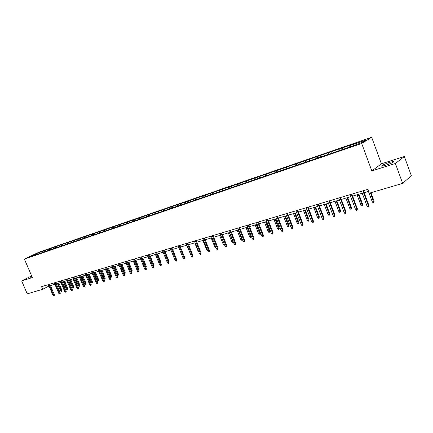 <?xml version="1.0" encoding="UTF-8"?>
<svg xmlns="http://www.w3.org/2000/svg" width="433" height="433" viewBox="0 0 433 433"><rect width="100%" height="100%" fill="white"/><g stroke="black" fill="none" stroke-linecap="round" stroke-linejoin="round"><path stroke-width="0.65" d="M31.804 276.292L30.429 277.25L32.031 276.822M385.76 165.298C391.881 163.171 394.533 161.861 393.711 161.374L389.673 162.326C383.616 164.432 380.986 165.736 381.782 166.229L385.76 165.298M371.649 137.277L39.089 252.125L24.4 259.096L361.701 143.485L371.649 137.277L381.397 163.804L371.823 170.9L395.389 163.495L404.362 156.502L381.397 163.804M404.362 156.502L411.35 175.728L402.652 183.376L395.389 163.495M36.421 254.582L348.37 147.501L362.183 142.479L366.296 139.919L353.642 144.281L354.643 143.669L350.259 145.179L350.714 146.419M36.199 254.463L29.991 256.601L36.026 253.733L43.652 250.918L44.031 251.806M350.259 145.179L43.652 250.918M402.652 183.376L369.23 193.21L367.801 189.373L41.541 286.668L42.678 289.304L49.01 286.007M44.437 250.837L44.231 251.708M48.003 249.603L47.803 250.48M50.25 248.829L50.044 249.727M53.871 247.584L53.67 248.461M56.155 246.794L55.949 247.714M59.835 245.527L59.635 246.415M62.152 244.732L61.946 245.668M65.892 243.443L65.697 244.331M68.246 242.632L68.035 243.59M72.04 241.322L71.851 242.22M74.433 240.499L74.227 241.484M78.292 239.168L78.102 240.071M80.722 238.329L80.511 239.341M84.641 236.981L84.457 237.89M87.114 236.126L86.903 237.165M91.098 234.756L90.914 235.671M93.604 233.89L93.398 234.951M97.658 232.494L97.474 233.414M100.207 231.617L99.996 232.705M104.326 230.199L104.147 231.125M106.919 229.301L106.707 230.421M111.102 227.861L110.929 228.792M113.744 226.952L113.533 228.104M117.998 225.485L117.83 226.421M120.677 224.559L120.471 225.734M125.007 223.071L124.839 224.013M127.735 222.129L127.529 223.309M132.135 220.614L131.973 221.561M134.912 219.655L134.712 220.841M139.388 218.113L139.231 219.071M142.213 217.139L142.019 218.335M146.771 215.569L146.614 216.532M149.639 214.579L149.45 215.786M154.278 212.982L154.126 213.951M157.201 211.975L157.017 213.188M161.92 210.351L161.774 211.326M164.892 209.323L164.719 210.546M169.698 207.667L169.557 208.652M172.724 206.628L172.556 207.851M177.611 204.939L177.481 205.929M180.696 203.878L180.534 205.112M185.676 202.162L185.546 203.158M188.815 201.08L188.658 202.325M193.887 199.332L193.762 200.338M197.085 198.233L196.945 199.375M202.249 196.452L202.13 197.464M205.502 195.332L205.388 196.344M210.763 193.519L210.654 194.536M214.081 192.371L213.972 193.394M219.444 190.525L219.336 191.548M222.827 189.362L222.724 190.39M228.288 187.478L228.186 188.512M231.736 186.293L231.639 187.327M237.3 184.371L237.208 185.411M240.813 183.159L240.726 184.204M246.491 181.205L246.404 182.25M250.074 179.971L249.987 181.021M255.86 177.979L255.779 179.029M259.513 176.718L259.437 177.774M265.413 174.683L265.342 175.744M269.137 173.4L269.072 174.467M275.161 171.327L275.096 172.394M278.96 170.017L278.901 171.089M285.103 167.901L285.049 168.978M288.979 166.564L288.93 167.641M295.246 164.405L295.203 165.487M299.203 163.041L299.16 164.129M305.601 160.838L305.563 161.926M309.644 159.441L309.606 160.54M316.171 157.195L316.144 158.294M320.296 155.772L320.274 156.876M326.964 153.471L326.947 154.581M331.175 152.021L331.164 153.136M337.989 149.677L337.978 150.792M342.286 148.194L342.286 149.315M349.247 145.797L349.247 146.96M353.642 144.281L353.647 145.412M31.62 275.864L21.65 280.92L27.241 293.845L42.678 289.304M21.65 280.92L32.345 277.558L24.4 259.096M371.823 170.9L361.701 143.485M50.45 285.58L54.888 284.27M56.339 283.837L60.858 282.5M62.32 282.067L66.92 280.703M68.392 280.27L73.085 278.879M74.563 278.441L79.342 277.023M80.83 276.584L85.702 275.139M87.201 274.695L92.169 273.228M93.68 272.779L98.735 271.28M100.256 270.831L105.414 269.304M106.946 268.85L112.207 267.291M113.749 266.836L119.107 265.25M120.661 264.79L126.127 263.167M127.692 262.707L133.272 261.056M134.847 260.59L140.536 258.902M142.121 258.436L147.924 256.715M149.52 256.244L155.447 254.485M157.055 254.009L163.1 252.222M164.719 251.741L170.889 249.917M172.518 249.43L178.818 247.568M180.464 247.081L186.894 245.175M188.55 244.683L195.115 242.74M196.782 242.247L203.488 240.261M205.172 239.763L212.024 237.733M213.718 237.23L220.716 235.157M222.421 234.654L229.571 232.537M231.292 232.028L238.599 229.863M240.331 229.349L247.806 227.136M249.549 226.621L257.191 224.359M258.95 223.834L266.76 221.523M268.53 220.998L276.519 218.633M278.311 218.102L286.478 215.683M288.281 215.147L296.643 212.673M298.456 212.138L307.013 209.604M308.843 209.058L317.6 206.465M319.446 205.919L328.409 203.266M330.271 202.714L339.45 199.997M341.328 199.44L350.73 196.658M352.619 196.095L362.253 193.242M364.158 192.68L368.548 191.381M36.026 253.733L36.28 254.507M42.223 251.595L42.012 252.488M47.949 284.757L48.545 286.143M339.023 149.055L339.477 150.278M328.025 152.849L328.479 154.056M317.254 156.562L317.708 157.758M306.705 160.199L307.154 161.385M296.372 163.766L296.816 164.935M286.245 167.257L286.689 168.41M276.324 170.678L276.763 171.82M266.598 174.034L267.031 175.165M257.056 177.324L257.494 178.445M247.703 180.55L248.136 181.654M238.529 183.711L238.962 184.81M229.533 186.812L229.961 187.9M220.7 189.86L221.128 190.937M212.035 192.847L212.457 193.914M203.532 195.781L203.948 196.836M195.18 198.66L195.597 199.705M186.98 201.491L187.397 202.525M178.932 204.268L179.343 205.291M171.019 206.99L171.43 208.008M163.252 209.669L163.658 210.676M155.62 212.305L156.026 213.301M148.118 214.892L148.524 215.878M140.747 217.431L141.196 218.53M133.505 219.932L133.981 221.095M126.382 222.389L126.853 223.542M119.378 224.803L119.849 225.945M112.488 227.179L112.959 228.31M105.717 229.512L106.182 230.637M99.054 231.812L99.514 232.927M92.5 234.074L92.954 235.168M86.048 236.294L86.497 237.365M79.699 238.486L80.137 239.525M73.453 240.64L73.881 241.646M67.304 242.761L67.721 243.741M61.253 244.845L61.659 245.803M55.294 246.902L55.695 247.833M49.427 248.926L49.817 249.836M362.854 190.845L368.488 205.994L368.959 205.588L368.656 206.969L368.488 205.994L367.141 206.373L361.506 191.251M368.959 205.588L363.417 190.677M368.656 206.969L367.909 207.18L367.141 206.373M374.117 201.188L373.82 202.541L373.084 202.752L372.326 201.962L374.117 201.188L370.967 192.701M373.82 202.541L370.426 192.858M372.326 201.962L368.418 191.418M351.309 194.293L356.906 209.269L357.393 208.863L357.084 210.227L356.906 209.269L355.585 209.642L349.988 194.682M357.393 208.863L351.883 194.119M357.084 210.227L356.354 210.438L355.585 209.642M340.002 197.659L345.572 212.468L346.075 212.067L345.756 213.42L345.572 212.468L344.284 212.836L338.714 198.043M346.075 212.067L340.592 197.486M345.756 213.42L345.041 213.621L344.284 212.836M362.697 204.452L362.399 205.789L361.674 205.994L360.927 205.215L362.697 204.452L358.892 194.238M362.399 205.789L358.335 194.401M360.927 205.215L357.036 194.79M351.515 207.645L351.212 208.971L350.503 209.171L349.761 208.397L351.515 207.645L347.731 197.545M351.212 208.971L347.163 197.713M349.761 208.397L345.891 198.087M328.939 200.961L334.476 215.607L334.99 215.201L334.666 216.543L334.476 215.607L333.21 215.964L327.678 201.334M334.99 215.201L329.54 200.782M334.666 216.543L333.967 216.738L333.21 215.964M318.109 204.192L323.613 218.676L324.138 218.27L323.808 219.601L323.613 218.676L322.374 219.028L316.875 204.56M324.138 218.27L318.72 204.008M323.808 219.601L323.121 219.796L322.374 219.028M307.5 207.353L312.972 221.685L313.508 221.274L313.173 222.594L312.972 221.685L311.76 222.026L306.293 207.716M313.508 221.274L308.123 207.169M313.173 222.594L312.502 222.784L311.76 222.026M340.571 210.768L340.257 212.089L339.564 212.284L338.822 211.52L340.571 210.768L336.804 200.782M340.257 212.089L336.225 200.95M338.822 211.52L334.98 201.318M329.843 213.832L329.524 215.136L328.847 215.331L328.111 214.579L329.843 213.832L326.098 203.948M329.524 215.136L325.513 204.122M328.111 214.579L324.29 204.484M319.332 216.836L319.013 218.129L318.347 218.319L317.616 217.572L319.332 216.836L315.614 207.055M319.013 218.129L315.013 207.234M317.616 217.572L313.817 207.586M297.108 210.454L302.548 224.63L303.095 224.224L302.754 225.528L302.548 224.63L301.357 224.965L295.923 210.806M303.095 224.224L297.742 210.265M302.754 225.528L302.093 225.717L301.357 224.965M309.038 219.775L308.707 221.057L308.058 221.247L307.333 220.505L309.038 219.775L305.335 210.097M308.707 221.057L304.729 210.281M307.333 220.505L303.555 210.627M286.927 213.491L292.335 227.514L292.887 227.109L292.546 228.407L292.335 227.514L291.171 227.845L285.764 213.837M292.887 227.109L287.566 213.296M292.546 228.407L291.902 228.586L291.171 227.845M298.943 222.659L298.613 223.931L297.969 224.115L297.255 223.379L298.943 222.659L295.263 213.079M298.613 223.931L294.646 213.263M297.255 223.379L293.493 213.604M276.952 216.462L282.327 230.345L282.89 229.934L282.543 231.222L282.327 230.345L281.185 230.665L275.81 216.803M282.89 229.934L277.602 216.273M282.543 231.222L281.91 231.401L281.185 230.665M289.044 225.485L288.708 226.746L288.08 226.924L287.371 226.199L289.044 225.485L285.39 216.007M288.708 226.746L284.762 216.191M287.371 226.199L283.631 216.527M267.172 219.379L272.514 233.116L273.088 232.71L272.736 233.988L272.514 233.116L271.394 233.436L266.057 219.715M273.088 232.71L267.827 219.185M272.736 233.988L272.113 234.161L271.394 233.436M279.339 228.256L279.004 229.506L278.387 229.685L277.677 228.965L279.339 228.256L275.707 218.871M279.004 229.506L275.069 219.06M277.677 228.965L273.965 219.39M257.581 222.243L262.896 235.833L263.475 235.428L263.123 236.694L262.896 235.833L261.797 236.147L256.488 222.567M263.475 235.428L258.247 222.042M263.123 236.694L262.512 236.867L261.797 236.147M269.824 230.973L269.483 232.212L268.877 232.386L268.173 231.677L269.824 230.973L266.208 221.685M269.483 232.212L265.564 221.875M268.173 231.677L264.482 222.199M248.179 225.046L253.462 238.502L254.052 238.09L253.695 239.346L253.462 238.502L252.385 238.805L247.108 225.366M254.052 238.09L248.856 224.841M253.695 239.346L253.099 239.519L252.385 238.805M260.487 233.636L260.146 234.87L259.551 235.038L258.853 234.34L260.487 233.636L256.893 224.446M260.146 234.87L256.244 224.635M258.853 234.34L255.178 224.954M238.962 227.796L244.212 241.116L244.807 240.71L244.45 241.955L244.212 241.116L243.157 241.414L237.912 228.104M244.807 240.71L239.644 227.59M244.45 241.955L243.86 242.117L243.157 241.414M251.329 236.256L250.983 237.479L250.398 237.641L249.706 236.948L251.329 236.256L247.757 227.152M250.983 237.479L247.097 227.347M249.706 236.948L246.052 227.655M229.918 230.491L235.135 243.682L235.741 243.27L235.379 244.51L235.135 243.682L234.101 243.974L228.884 230.8M235.741 243.27L230.605 230.286M235.379 244.51L234.8 244.672L234.101 243.974M242.328 239.319L242.318 239.812L241.419 240.196L240.732 239.509L241.755 239.216L238.123 230.004M241.993 240.034L241.755 239.216L242.177 238.935M240.732 239.509L237.1 230.307M221.046 233.138L226.232 246.198L226.843 245.787L226.475 247.016L226.232 246.198L225.214 246.485L220.029 233.441M226.843 245.787L221.739 232.932M226.475 247.016L225.912 247.173L225.214 246.485M233.457 242.35L232.608 242.702L231.92 242.02L232.927 241.733L229.317 232.613M233.165 242.545L233.154 241.587M231.92 242.02L228.31 232.911M212.338 235.731L217.496 248.666L218.113 248.261L217.745 249.473L217.496 248.666L216.495 248.948L211.342 236.028M218.113 248.261L213.036 235.525M217.745 249.473L217.187 249.63L216.495 248.948M224.603 244.943L223.953 245.165L223.276 244.488L224.262 244.207L220.673 235.173M224.505 245.008L224.299 244.185M223.276 244.488L219.688 235.465M203.791 238.28L208.917 251.091L209.54 250.68L209.171 251.887L208.917 251.091L207.937 251.367L202.817 238.572M209.54 250.68L204.495 238.069M209.171 251.887L208.625 252.044L207.937 251.367M215.899 247.454L215.461 247.579L214.784 246.913L211.217 237.971M214.784 246.913L215.591 246.68M195.402 240.78L200.501 253.467L201.129 253.061L200.755 254.258L200.501 253.467L199.537 253.738L194.444 241.067M201.129 253.061L196.111 240.569M200.755 254.258L200.219 254.409L199.537 253.738M207.347 249.884L206.449 249.289L202.898 240.434M206.449 249.289L207.039 249.121M187.164 243.238L192.236 255.806L192.869 255.4L192.847 256.358L192.49 256.585L192.236 255.806L191.289 256.071L186.228 243.519M192.869 255.4L187.879 243.027M192.49 256.585L191.971 256.737L191.289 256.071M198.947 252.277L198.26 251.627L194.736 242.853M198.26 251.627L198.644 251.519M179.078 245.652L184.117 258.1L184.756 257.695L184.734 258.647L184.377 258.869L184.117 258.1L183.191 258.36L178.152 245.928M184.756 257.695L179.798 245.435M184.377 258.869L183.863 259.015L183.191 258.36M190.552 254.247L186.71 245.23M171.138 248.017L176.144 260.352L176.788 259.946L176.767 260.893L176.41 261.115L176.144 260.352L175.235 260.606L170.229 248.288M176.788 259.946L171.858 247.806M176.41 261.115L175.906 261.256L175.235 260.606M163.333 250.344L168.313 262.566L168.962 262.16L168.583 263.318L168.313 262.566L167.419 262.815L162.445 250.61M168.962 262.16L164.064 250.128M168.583 263.318L168.085 263.459L167.419 262.815M175.933 257.835L172.68 249.381M176.074 257.743L176.063 258.16M155.669 252.634L160.621 264.736L161.276 264.336L161.255 265.261L160.892 265.489L160.621 264.736L159.739 264.985L154.792 252.894M161.276 264.336L156.4 252.412M160.892 265.489L160.399 265.624L159.739 264.985M168.128 260.114L168.437 259.924L165.06 251.638M168.437 259.924L168.415 260.812M148.14 254.88L153.06 266.874L153.72 266.474L153.699 267.394L153.331 267.616L153.06 266.874L152.194 267.118L147.28 255.134M153.72 266.474L148.871 254.658M153.331 267.616L152.854 267.751L152.194 267.118M160.464 262.355L160.924 262.068L157.569 253.857M160.924 262.068L160.757 263.069M140.736 257.083L145.629 268.974L146.294 268.574L146.273 269.483L145.905 269.705L145.629 268.974L144.779 269.212L139.891 257.337M146.294 268.574L141.477 256.866M145.905 269.705L145.434 269.84L144.779 269.212M152.93 264.552L153.542 264.179L150.208 256.038M153.542 264.179L153.222 265.261M133.461 259.253L138.327 271.036L138.993 270.636L138.977 271.54L138.603 271.762L138.327 271.036L137.494 271.274L132.628 259.502M138.993 270.636L134.203 259.031M138.603 271.762L138.143 271.897L137.494 271.274M145.515 266.674L146.284 266.252L142.966 258.182M146.284 266.252L146.267 267.145L145.905 267.361L142.246 258.398M126.312 261.386L131.15 273.066L131.816 272.666L131.8 273.564L131.426 273.786L131.15 273.066L130.328 273.299L125.494 261.629M131.816 272.666L127.053 261.164M131.426 273.786L130.972 273.916L130.328 273.299M138.219 268.758L139.15 268.287L135.848 260.293M139.15 268.287L138.771 269.391L135.123 260.504M119.281 263.486L124.087 275.063L124.764 274.663L124.747 275.55L124.368 275.772L124.087 275.063L123.281 275.291L118.474 263.724M124.764 274.663L120.028 263.259M124.368 275.772L123.925 275.897L123.281 275.291M131.047 270.804L132.13 270.295L128.85 262.366M132.13 270.295L132.114 271.172L131.751 271.388L128.119 262.582M131.751 271.388L131.334 271.502M112.364 265.548L117.148 277.023L117.825 276.622L117.808 277.504L117.43 277.726L117.148 277.023L116.353 277.244L111.573 265.781M117.825 276.622L113.116 265.321M117.43 277.726L116.991 277.851L116.353 277.244M123.995 272.817L125.229 272.265L121.965 264.401M125.229 272.265L124.845 273.347L121.235 264.617M124.845 273.347L124.179 273.261M105.565 267.572L110.323 278.949L111 278.554L110.983 279.426L110.61 279.648L110.323 278.949L109.544 279.171L104.791 267.805M111 278.554L106.318 267.35M110.61 279.648L110.171 279.772L109.544 279.171M117.062 274.793L118.436 274.203L115.189 266.409M118.436 274.203L118.42 275.063L118.052 275.28L114.458 266.625M118.052 275.28L117.116 274.928M98.881 269.57L103.606 280.849L104.288 280.454L104.272 281.32L103.893 281.542L103.606 280.849L102.838 281.066L98.112 269.797M104.288 280.454L99.633 269.342M103.893 281.542L103.471 281.661L102.838 281.066M111.752 276.113L111.736 276.968L111.368 277.18L110.945 277.304L110.328 276.714L111.752 276.113L108.526 268.384M111.368 277.18L107.79 268.601M110.328 276.714L107.027 268.828M92.299 271.529L97.003 282.717L97.685 282.321L97.669 283.182L97.29 283.399L97.003 282.717L96.245 282.928L91.547 271.756M97.685 282.321L93.057 271.302M97.29 283.399L96.873 283.518L96.245 282.928M105.181 277.991L105.165 278.836L104.791 279.052L104.375 279.171L103.763 278.587L105.181 277.991L101.972 270.322M104.791 279.052L101.23 270.544M103.763 278.587L100.483 270.766M85.826 273.461L90.502 284.551L91.19 284.156L91.174 285.011L90.795 285.228L90.502 284.551L89.761 284.762L85.084 273.683M91.19 284.156L86.584 273.234M90.795 285.228L90.383 285.347L89.761 284.762M98.708 279.837L98.692 280.676L98.323 280.893L97.912 281.006L97.301 280.432L98.708 279.837L95.514 272.233M98.323 280.893L94.778 272.454M97.301 280.432L94.042 272.671M79.461 275.361L84.11 286.359L84.798 285.964L84.781 286.814L84.403 287.03L84.11 286.359L83.38 286.565L78.73 275.577M84.798 285.964L80.219 275.134M84.403 287.03L83.997 287.144L83.38 286.565M92.343 281.656L92.326 282.489L91.953 282.706L91.547 282.819L90.941 282.246L92.343 281.656L89.166 274.116M91.953 282.706L88.424 274.333M90.941 282.246L87.699 274.549M73.193 277.228L77.816 288.14L78.508 287.745L78.492 288.584L78.108 288.8L77.816 288.14L77.096 288.34L72.473 277.439M78.508 287.745L73.951 277.001M78.108 288.8L77.096 288.34M86.075 283.447L86.059 284.275L85.685 284.486L84.684 284.032L86.075 283.447L82.914 275.967M85.685 284.486L82.173 276.189M84.684 284.032L81.458 276.4M67.023 279.069L71.618 289.888L72.311 289.498L72.3 290.327L71.916 290.548L71.618 289.888L70.915 290.088L66.314 279.28M72.311 289.498L67.786 278.841M71.916 290.548L70.915 290.088M79.899 285.206L79.888 286.029L79.515 286.24L78.519 285.791L79.899 285.206L76.76 277.791M79.515 286.24L76.019 278.008M78.519 285.791L75.315 278.219M60.95 280.876L65.524 291.615L66.217 291.22L66.206 292.048L65.816 292.264L65.524 291.615L64.826 291.81L60.257 281.087M66.217 291.22L61.713 280.649M65.816 292.264L64.826 291.81M73.827 286.944L73.81 287.756L73.437 287.972L72.452 287.523L73.827 286.944L70.703 279.583M73.437 287.972L69.957 279.805M72.452 287.523L69.264 280.01M54.969 282.662L59.521 293.309L60.214 292.919L60.203 293.736L59.819 293.953L59.521 293.309L58.834 293.504L54.287 282.863M60.214 292.919L55.738 282.435M59.819 293.953L58.834 293.504M67.84 288.654L67.829 289.46L67.451 289.672L66.476 289.228L67.84 288.654L64.733 281.353M67.451 289.672L63.987 281.574M66.476 289.228L63.305 281.775M49.086 284.416L53.611 294.981L54.309 294.592L54.293 295.403L53.908 295.62L53.611 294.981L52.934 295.171L48.415 284.616M54.309 294.592L49.855 284.189M53.908 295.62L52.934 295.171M61.951 290.332L61.935 291.138L61.556 291.349L60.593 290.906L61.951 290.332L58.861 283.09M61.556 291.349L58.109 283.312M60.593 290.906L57.437 283.512M393.884 161.839L393.711 161.374"/></g></svg>
